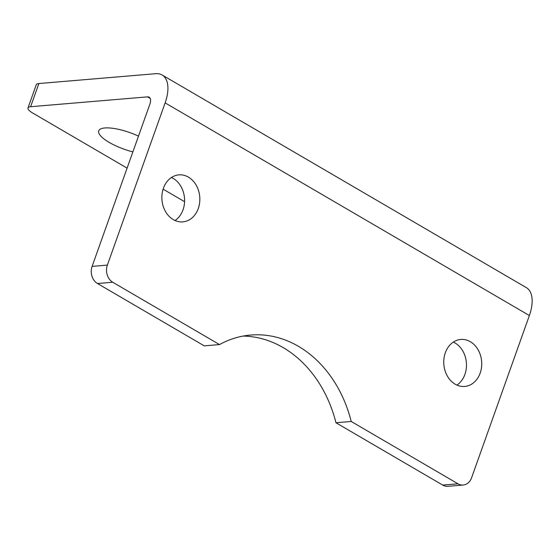 <?xml version="1.0" encoding="UTF-8"?>
<svg xmlns="http://www.w3.org/2000/svg" width="560" height="560" viewBox="0 0 560 560"><rect width="100%" height="100%" fill="white"/><g stroke="black" fill="none" stroke-linecap="round" stroke-linejoin="round"><path stroke-width="0.84" d="M92.106 266.392L149.877 104.16A8.575 4.445 -59.7 0 0 149.114 97.181A8.575 4.445 -59.7 0 0 147.546 96.866L30.618 106.715L38.871 83.538L155.792 73.689A34.3 17.766 120.3 0 1 162.085 74.963A34.3 17.766 120.3 0 1 165.13 102.879L107.359 265.104L92.106 266.392A12.866 10.339 85.2 0 0 97.482 283.521L112.735 282.24A12.866 10.339 -94.8 0 1 107.359 265.104M442.722 485.079A12.866 10.339 85.2 0 0 447.923 486.311L463.176 485.03A12.866 10.339 -94.8 0 1 457.968 483.798L442.722 485.079L335.951 422.751A117.915 94.773 85.2 0 0 243.11 336.077M112.735 282.24L219.506 344.575L204.253 345.856L97.482 283.521M456.932 385.091A23.583 18.956 85.2 0 0 464.912 374.402A23.583 18.956 85.2 0 0 453.313 342.09M175.042 220.514A23.583 18.956 85.2 0 0 183.029 209.825A23.583 18.956 85.2 0 0 171.423 177.513M463.176 485.03A12.866 10.339 -94.8 0 0 471.597 477.757L529.368 315.532A34.3 17.766 -59.7 0 0 526.323 287.616L162.085 74.963M219.506 344.575A117.915 94.773 -94.8 0 1 250.698 335.048A117.915 94.773 -94.8 0 1 351.204 421.463L457.968 483.798M445.326 352.779A23.583 18.956 -94.8 0 1 460.768 339.451A23.583 18.956 -94.8 0 1 481.635 361.354A23.583 18.956 -94.8 0 1 464.73 386.449A23.583 18.956 -94.8 0 1 445.326 352.779M163.436 188.202A23.583 18.956 -94.8 0 1 178.878 174.874A23.583 18.956 -94.8 0 1 199.745 196.777A23.583 18.956 -94.8 0 1 182.84 221.872A23.583 18.956 -94.8 0 1 163.436 188.202M127.099 168.133L32.494 112.903A12.866 3.766 19.6 0 1 28 107.947A12.866 3.766 19.6 0 1 30.618 106.715M184.576 201.691L163.114 189.161M132.888 151.879A30.016 8.778 19.6 0 1 109.214 142.408A30.016 8.778 19.6 0 1 98.728 130.844A30.016 8.778 19.6 0 1 138.495 136.129M38.871 83.538A12.866 3.766 -160.4 0 0 36.253 84.77L28 107.947M351.204 421.463L335.951 422.751M147.546 96.866L150.164 98.399M165.13 102.879L529.368 315.532"/></g></svg>
